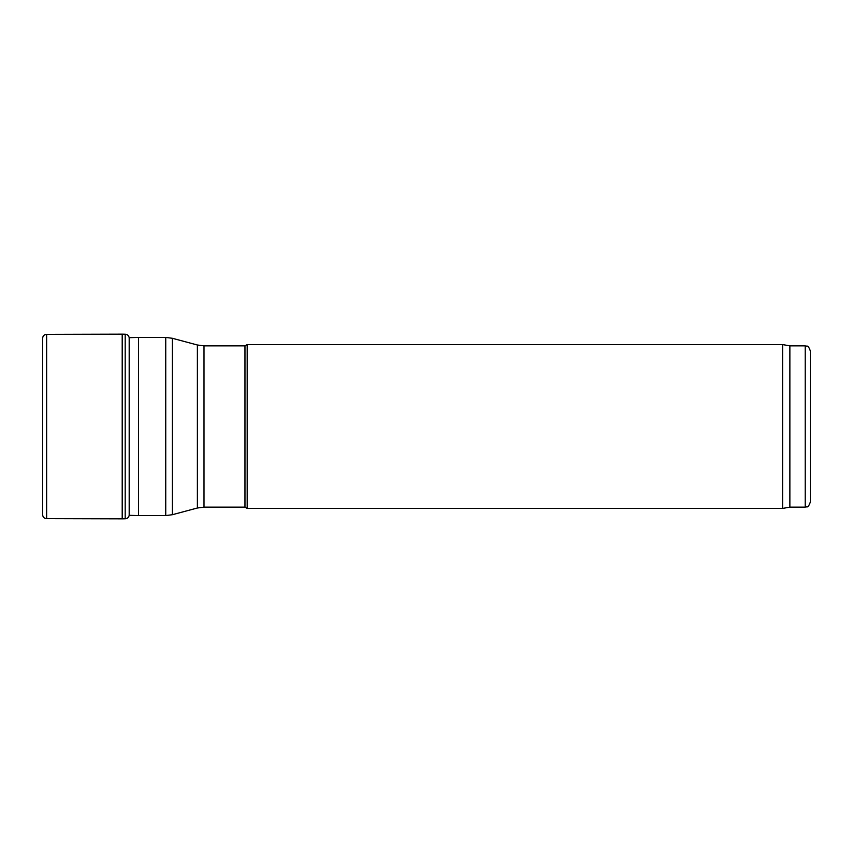 <?xml version="1.0" encoding="UTF-8"?>
<svg xmlns="http://www.w3.org/2000/svg" width="853" height="853" viewBox="0 0 853 853"><rect width="100%" height="100%" fill="white"/><g stroke="black" fill="none" stroke-linecap="round" stroke-linejoin="round"><path stroke-width="1.28" d="M247.189 426.5L247.189 344.58L782.617 344.58L782.617 508.42L247.189 508.42L247.189 426.5M247.189 508.42L244.971 507.13L244.971 345.87L247.189 344.58M165.738 337.415L165.738 515.585L138.527 515.585L138.527 337.415L165.738 337.415L172.37 338.289L172.37 514.711L197.384 508.004L197.384 344.996L204.006 345.87L204.006 507.13L244.971 507.13M805.232 345.87L805.232 507.13C806.789 506.042 807.727 509.241 810.35 502.012L810.35 350.988C807.727 343.759 806.789 346.958 805.232 345.87L789.867 345.87L782.617 344.58M805.232 507.13L789.867 507.13L789.867 345.87M138.527 515.585L129.187 515.319L129.187 337.671C128.707 335.528 127.374 334.365 125.188 334.205L122.203 334.152L122.203 518.848L46.638 518.656C44.217 518.453 42.885 517.174 42.65 514.828L42.65 338.172L42.65 514.828M125.188 334.205L125.188 518.795L122.203 518.848M122.203 334.152L46.638 334.344L46.638 518.656M244.971 345.87L204.006 345.87M197.384 508.004L204.006 507.13M197.384 344.996L172.37 338.289M165.738 515.585L172.37 514.711M129.187 337.681L138.527 337.415M789.867 507.13L782.617 508.42M46.638 334.344C44.217 334.547 42.885 335.826 42.65 338.172M129.187 515.329C128.707 517.472 127.374 518.635 125.188 518.795"/></g></svg>
